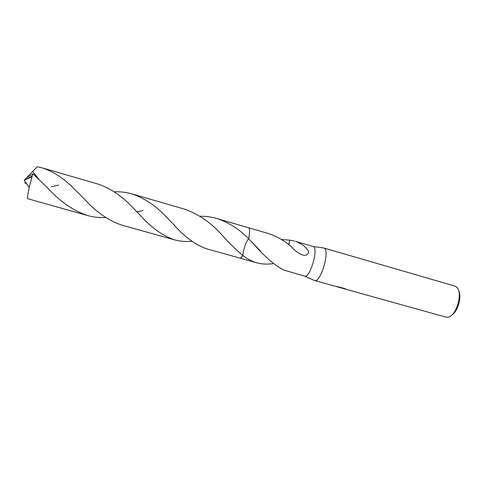 <?xml version="1.0" encoding="UTF-8"?>
<svg xmlns="http://www.w3.org/2000/svg" width="484" height="484" viewBox="0 0 484 484"><rect width="100%" height="100%" fill="white"/><g stroke="black" fill="none" stroke-linecap="round" stroke-linejoin="round"><path stroke-width="0.73" d="M314.074 280.315L314.527 280.508C320.656 283.267 330.421 249.925 324.02 248.068L323.3 247.911M240.851 257.869L242.817 255.401C243.252 249.774 246.61 240.167 248.631 238.824L253.138 243.349C263.629 255.697 273.623 264.518 283.134 269.812L304.63 276.164C309.954 278.548 318.829 248.201 313.287 246.537L295.506 241.377C300.219 242.98 304.14 245.63 307.273 249.333C310.589 253.029 306.608 256.913 301.55 254.578C298.211 253.15 295.077 250.797 292.154 247.53L292.173 247.366C284.834 240.959 276.824 236.319 268.148 233.445L248.667 227.77M340.337 287.702L339.484 287.435M314.521 280.508L336.628 286.673L341.401 287.919L336.501 286.552L338.764 286.909L344.82 288.597L345.782 289.166L341.982 288.161L445.873 317.117L447.724 317.22C456.412 316.802 463.515 291.852 456.345 286.921L454.718 286.038L323.784 247.977L313.087 246.459M341.982 288.161L341.305 287.895M451.778 315.078C457.785 311.629 461.96 296.97 458.669 290.878M200.049 216.245C205.803 216.215 211.399 216.977 216.826 218.532C228.563 222.319 239.169 229.083 248.637 238.824C249.877 232.489 249.919 228.823 248.752 227.813M273.399 263.605C268.378 264.349 263.599 264.276 259.073 263.369L256.925 262.848C252.091 261.469 247.384 258.982 242.817 255.401L242.817 255.401C243.252 249.78 246.616 240.155 248.637 238.824C249.677 233.645 249.877 230.178 249.236 228.43M341.389 287.956L342.545 287.962M281.313 239.465L289.638 240.143L294.556 241.086M289.589 240.167L288.869 244.65M289.638 240.143L288.894 244.668M105.7 217.558C99.516 217.836 93.491 217.177 87.628 215.58C73.568 210.891 60.379 201.822 48.061 188.385L33.003 173.792L26.203 178.009L24.2 180.284L32.228 176.067L33.003 173.792M32.228 176.067L29.209 187.465C27.836 193.679 27.322 197.418 27.667 198.688L87.628 215.58M173.121 223.935C184.132 236.615 195.379 244.928 206.868 248.873L239.961 258.117C240.681 258.287 241.631 257.379 242.811 255.407C237.202 250.833 231.437 245.303 225.526 238.83L223.076 236.265C211.871 223.281 199.069 214.261 184.676 209.203L132.005 193.921C144.71 198.21 156.29 206.045 166.75 217.425L173.121 223.935M138.4 211.575L136.966 211.925M51.322 186.757L58.606 185.094M38.581 178.796L32.652 171.481L37.328 166.732L42.296 167.9C53.936 171.753 64.904 179.092 75.195 189.928L83.859 198.561C95.838 211.804 108.458 220.65 121.726 225.096L174.597 239.864C162.449 235.732 150.693 227.22 139.325 214.327L134.903 209.832C123.608 197.236 111.314 188.651 98.028 184.065L42.296 167.9M191.827 241.25C185.856 241.819 180.108 241.359 174.597 239.864M248.637 238.824C249.932 232.187 249.919 228.496 248.607 227.746L216.826 218.532M27.661 178.463L28.193 178.481M27.122 177.241L32.652 171.481M114.2 191.785C120.316 191.579 126.251 192.287 132.005 193.921M24.678 182.801L26.711 183.878M304.63 276.164L314.527 280.508M240.028 258.129L256.925 262.848M260.604 251.22L253.138 243.349M143.101 210.455L137.075 212.034M83.95 198.652L75.195 189.928M166.75 217.425L174.833 225.689M32.017 176.751L24.2 180.284L29.209 187.465"/></g></svg>

